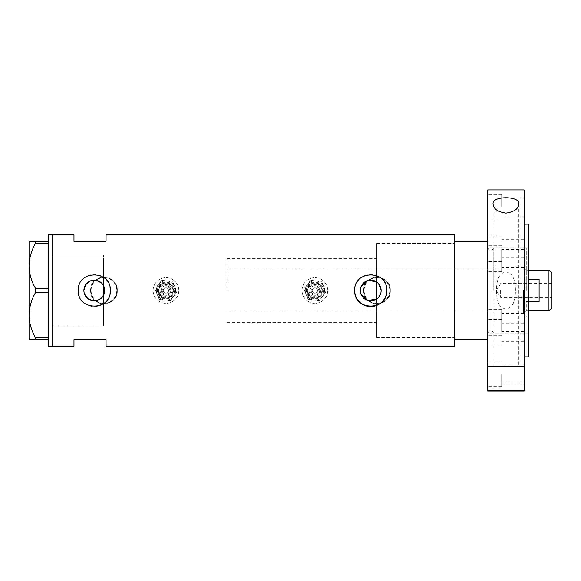 <?xml version="1.0" encoding="UTF-8"?>
<svg xmlns="http://www.w3.org/2000/svg" width="581" height="581" viewBox="0 0 581 581"><rect width="100%" height="100%" fill="white"/><g stroke="black" fill="none" stroke-linecap="round" stroke-linejoin="round"><path stroke-width="0.44" stroke-dasharray="2.9 2.18" d="M101.428 282.911L103.505 285.634L103.505 258.407L103.505 325.803L103.505 255.197L103.505 322.593L103.505 295.366L103.505 303.645L103.505 295.366L104.028 294.226M378.565 297.356L376.72 299.012L376.72 337.568L376.72 243.432L376.72 290.5L376.72 258.407L376.72 281.988L378.572 283.651M361.186 294.654L360.714 293.325M360.423 291.923L361.186 286.346M104.406 287.987L104.406 293.013M91.094 290.5A12.84 12.84 0 0 1 103.934 277.66A12.84 12.84 0 0 1 116.774 290.5A12.84 12.84 0 0 1 103.934 303.34A12.84 12.84 0 0 1 91.094 290.5A12.84 12.84 0 0 1 103.934 277.66A12.84 12.84 0 0 1 116.774 290.5A12.84 12.84 0 0 1 103.934 303.34A12.84 12.84 0 0 1 91.094 290.5M364.098 290.5A12.84 12.84 0 0 1 376.938 277.66A12.84 12.84 0 0 1 389.771 290.5A12.84 12.84 0 0 1 376.938 303.34A12.84 12.84 0 0 1 364.098 290.5A12.84 12.84 0 0 1 376.938 277.66A12.84 12.84 0 0 1 389.771 290.5A12.84 12.84 0 0 1 376.938 303.34A12.84 12.84 0 0 1 364.098 290.5M117.304 290.5C118.139 307.734 89.743 307.77 90.563 290.5C89.728 273.252 118.132 273.252 117.304 290.5A13.37 13.37 0 0 1 103.934 303.87A13.37 13.37 0 0 1 90.563 290.5A13.37 13.37 0 0 1 103.934 277.13A13.37 13.37 0 0 1 117.304 290.5M390.309 290.5C391.144 307.734 362.747 307.77 363.568 290.5C362.733 273.252 391.136 273.252 390.309 290.5A13.37 13.37 0 0 1 376.938 303.87A13.37 13.37 0 0 1 363.568 290.5A13.37 13.37 0 0 1 376.938 277.13A13.37 13.37 0 0 1 390.309 290.5M380.845 292.969L381.143 290.5M84.042 292.228L84.47 293.906M78.261 290.5A16.043 16.043 0 0 0 110.041 293.645M454.603 234.869L454.603 337.568L376.72 337.568L376.72 290.5L376.72 337.568L454.603 337.568L454.603 290.5L454.603 346.131M52.588 290.5L52.588 346.131L52.588 290.5M103.505 325.803L103.505 303.645L103.505 325.803L52.588 325.803L52.588 255.197L52.588 325.803L103.505 325.803M106.076 234.869L106.076 241.289L73.983 241.289L73.983 234.869M73.983 346.131L73.983 339.711L106.076 339.711L106.076 346.131M454.603 290.5L454.603 243.432L454.603 290.5M386.467 287.355A16.043 16.043 0 0 0 354.766 288.924M110.041 287.355A16.043 16.043 0 0 0 78.333 288.924M103.505 285.634L104.028 286.774M367.221 280.703L368.579 280.318M103.505 255.197L52.588 255.197L103.505 255.197M48.303 346.131L48.303 291.168L48.303 338.338L48.303 337.634L35.506 337.634L35.506 339.711L29.05 339.711L29.05 315.105C29.261 322.963 31.41 330.473 35.506 337.634M35.506 292.577L48.303 292.577L48.303 242.662L48.303 289.832L48.303 288.423L35.506 288.423L35.506 292.577C31.439 299.622 29.29 307.131 29.05 315.105L29.05 265.895C29.261 273.753 31.41 281.262 35.506 288.423M48.303 241.289L35.506 241.289L35.506 243.366L48.303 243.366L48.303 234.869M48.303 292.577L48.303 337.634M48.303 243.366L48.303 288.423M35.506 243.366C31.439 250.418 29.29 257.928 29.05 265.895L29.05 241.289L35.506 241.289M35.506 339.711L48.303 339.711M526.277 290.5L526.277 247.709L526.277 290.5M523.496 290.5L523.496 313.5L523.496 290.5M521.999 290.5L521.999 313.5L521.999 290.5M493.225 290.5L493.225 249.06L493.225 290.5M494.983 290.5L494.983 247.709L494.983 290.5M487.764 391.057L487.764 189.943M487.764 241.289L454.603 241.289L454.603 339.711L487.764 339.711M376.72 290.5L376.72 269.105L376.72 290.5M551.95 307.828L551.95 273.172M548.958 270.172L548.958 310.828M500.604 290.5L500.604 297.45L500.604 290.5M528.412 301.517L526.277 301.517L526.277 310.828L526.277 301.517L539.11 301.517L539.11 279.483L539.11 301.517L539.11 279.483L528.412 279.483M525.209 290.5L525.209 269.105L525.209 290.5M226.953 290.5L226.953 258.407L226.953 290.5M103.505 290.5L103.505 258.407L103.505 290.5M551.95 290.5L551.95 283.55L551.95 290.5M487.764 332.223L487.764 319.383L487.764 332.223M501.672 332.223L501.672 319.383L501.672 332.223M487.764 248.777L487.764 261.617L487.764 248.777M501.672 248.777L501.672 261.617L501.672 248.777M487.764 207.061L487.764 194.221L487.764 207.061M501.672 207.061L501.672 194.221L501.672 207.061M487.764 258.567L487.764 271.407L487.764 258.567M501.672 258.567L501.672 271.407L501.672 258.567M487.764 322.433L487.764 309.593L487.764 322.433M501.672 322.433L501.672 309.593L501.672 322.433M487.764 373.939L487.764 386.779L487.764 373.939M501.672 373.939L501.672 386.779L501.672 373.939M515.463 290.5C515.282 283.47 514.446 273.15 505.949 271.966C497.43 273.193 496.632 283.426 496.435 290.5C496.624 297.537 497.423 307.77 505.913 309.034C514.461 307.85 515.274 297.574 515.463 290.5M518.789 204.076L518.789 366.393L493.116 366.393L518.789 366.393M493.116 204.076L493.116 366.393M528.412 356.828L528.412 224.172M524.135 391.057L524.135 189.943M524.135 373.939L524.135 364.846L524.135 373.939M524.135 322.433L524.135 313.341L524.135 322.433M524.135 258.567L524.135 267.659L524.135 258.567M524.135 207.061L524.135 197.968L524.135 207.061M524.135 248.777L524.135 239.684L524.135 248.777M524.135 332.223L524.135 341.316L524.135 332.223M524.135 290.5L524.135 224.172L524.135 290.5M487.764 290.5L487.764 333.291L487.764 290.5M528.412 290.5L528.412 333.291L528.412 290.5M170.429 288.655A4.815 4.815 0 0 0 164.132 286.055A4.815 4.815 0 0 0 161.533 292.345A4.815 4.815 0 0 1 164.132 286.055A4.815 4.815 0 0 1 170.429 288.655A4.815 4.815 0 0 1 167.822 294.945A4.815 4.815 0 0 1 161.533 292.345A4.815 4.815 0 0 0 167.822 294.945A4.815 4.815 0 0 0 170.429 288.655M159.557 293.165A6.95 6.95 0 0 0 168.643 296.92A6.95 6.95 0 0 0 172.404 287.835A6.95 6.95 0 0 0 163.319 284.08A6.95 6.95 0 0 0 159.557 293.165M163.508 291.524A2.673 2.673 0 0 1 164.953 288.031A2.673 2.673 0 0 1 168.446 289.476A2.673 2.673 0 0 1 167.001 292.969A2.673 2.673 0 0 1 163.508 291.524A2.673 2.673 0 0 1 164.953 288.031A2.673 2.673 0 0 1 168.446 289.476A2.673 2.673 0 0 1 167.001 292.969A2.673 2.673 0 0 1 163.508 291.524M172.898 287.631A7.488 7.488 0 0 1 168.846 297.414A7.488 7.488 0 0 1 159.063 293.369A7.488 7.488 0 0 0 168.846 297.414A7.488 7.488 0 0 0 172.898 287.631A7.488 7.488 0 0 0 163.108 283.586A7.488 7.488 0 0 0 159.063 293.369A7.488 7.488 0 0 1 163.108 283.586A7.488 7.488 0 0 1 172.898 287.631M157.088 294.189A9.63 9.63 0 0 1 162.295 281.603A9.63 9.63 0 0 1 173.617 296.361A9.63 9.63 0 0 1 157.088 294.189A9.63 9.63 0 0 1 162.295 281.603A9.63 9.63 0 0 1 174.874 286.811A9.63 9.63 0 0 0 167.234 280.957L161.721 280.231L158.337 284.639A9.63 9.63 0 0 1 174.874 286.811A9.63 9.63 0 0 1 169.667 299.397A9.63 9.63 0 0 1 158.337 284.639L154.96 289.055L159.216 299.324L170.24 300.769L177.002 291.945L174.874 286.811A9.63 9.63 0 0 1 169.667 299.397A9.63 9.63 0 0 1 158.337 284.639A9.63 9.63 0 0 1 167.234 280.957L161.721 280.231L158.337 284.639L154.96 289.055L157.088 294.189A9.63 9.63 0 0 0 164.728 300.043L159.216 299.324L157.088 294.189M154.125 295.417A12.84 12.84 0 0 1 161.06 278.64A12.84 12.84 0 0 1 177.837 285.583A12.84 12.84 0 0 1 170.894 302.36A12.84 12.84 0 0 1 154.125 295.417A12.84 12.84 0 0 1 161.06 278.64A12.84 12.84 0 0 1 177.837 285.583A12.84 12.84 0 0 1 170.894 302.36A12.84 12.84 0 0 1 154.125 295.417M174.874 286.811L172.746 281.676L174.874 286.811A9.63 9.63 0 0 1 164.728 300.043L170.24 300.769L177.002 291.945L174.874 286.811M319.339 288.655A4.815 4.815 0 0 0 313.05 286.055A4.815 4.815 0 0 0 310.443 292.345A4.815 4.815 0 0 1 313.05 286.055A4.815 4.815 0 0 1 319.339 288.655A4.815 4.815 0 0 1 316.732 294.945A4.815 4.815 0 0 1 310.443 292.345A4.815 4.815 0 0 0 316.732 294.945A4.815 4.815 0 0 0 319.339 288.655M308.467 293.165A6.95 6.95 0 0 0 317.553 296.92A6.95 6.95 0 0 0 321.315 287.835A6.95 6.95 0 0 0 312.229 284.08A6.95 6.95 0 0 0 308.467 293.165M312.418 291.524A2.673 2.673 0 0 1 313.863 288.031A2.673 2.673 0 0 1 317.364 289.476A2.673 2.673 0 0 1 315.911 292.969A2.673 2.673 0 0 1 312.418 291.524A2.673 2.673 0 0 1 313.863 288.031A2.673 2.673 0 0 1 317.364 289.476A2.673 2.673 0 0 1 315.911 292.969A2.673 2.673 0 0 1 312.418 291.524M321.809 287.631A7.488 7.488 0 0 1 317.756 297.414A7.488 7.488 0 0 1 307.974 293.369A7.488 7.488 0 0 0 317.756 297.414A7.488 7.488 0 0 0 321.809 287.631A7.488 7.488 0 0 0 312.019 283.586A7.488 7.488 0 0 0 307.974 293.369A7.488 7.488 0 0 1 312.019 283.586A7.488 7.488 0 0 1 321.809 287.631M305.998 294.189A9.63 9.63 0 0 1 311.205 281.603A9.63 9.63 0 0 1 322.528 296.361A9.63 9.63 0 0 1 305.998 294.189A9.63 9.63 0 0 1 311.205 281.603A9.63 9.63 0 0 1 323.784 286.811A9.63 9.63 0 0 0 316.144 280.957L310.632 280.231L307.247 284.639A9.63 9.63 0 0 1 323.784 286.811A9.63 9.63 0 0 1 318.577 299.397A9.63 9.63 0 0 1 307.247 284.639L303.87 289.055L308.126 299.324L319.151 300.769L325.912 291.945L323.784 286.811A9.63 9.63 0 0 1 318.577 299.397A9.63 9.63 0 0 1 307.247 284.639A9.63 9.63 0 0 1 316.144 280.957L310.632 280.231L307.247 284.639L303.87 289.055L305.998 294.189A9.63 9.63 0 0 0 313.638 300.043L308.126 299.324L305.998 294.189M303.035 295.417A12.84 12.84 0 0 1 309.971 278.64A12.84 12.84 0 0 1 326.747 285.583A12.84 12.84 0 0 1 319.811 302.36A12.84 12.84 0 0 1 303.035 295.417A12.84 12.84 0 0 1 309.971 278.64A12.84 12.84 0 0 1 326.747 285.583A12.84 12.84 0 0 1 319.811 302.36A12.84 12.84 0 0 1 303.035 295.417M323.784 286.811L321.656 281.676L323.784 286.811A9.63 9.63 0 0 1 313.638 300.043L319.151 300.769L325.912 291.945L323.784 286.811M492.194 290.5L492.194 331.148L492.194 290.5M489.906 290.5L489.906 331.148L489.906 290.5M162.52 291.931A3.747 3.747 0 0 1 164.546 287.043A3.747 3.747 0 0 1 169.441 289.069A3.747 3.747 0 0 1 167.415 293.957A3.747 3.747 0 0 1 162.52 291.931M158.569 293.572A8.025 8.025 0 0 0 169.056 297.908A8.025 8.025 0 0 0 173.392 287.428A8.025 8.025 0 0 0 162.905 283.092A8.025 8.025 0 0 0 158.569 293.572M160.545 292.751A5.883 5.883 0 0 1 163.726 285.068A5.883 5.883 0 0 1 171.417 288.249A5.883 5.883 0 0 1 168.236 295.932A5.883 5.883 0 0 1 160.545 292.751M158.076 293.775A8.555 8.555 0 0 0 169.26 298.409A8.555 8.555 0 0 0 173.886 287.225A8.555 8.555 0 0 1 169.26 298.409A8.555 8.555 0 0 1 158.076 293.775A8.555 8.555 0 0 1 162.702 282.591A8.555 8.555 0 0 1 173.886 287.225A8.555 8.555 0 0 0 162.702 282.591A8.555 8.555 0 0 0 158.076 293.775M311.431 291.931A3.747 3.747 0 0 1 313.457 287.043A3.747 3.747 0 0 1 318.352 289.069A3.747 3.747 0 0 1 316.325 293.957A3.747 3.747 0 0 1 311.431 291.931M307.48 293.572A8.025 8.025 0 0 0 317.967 297.908A8.025 8.025 0 0 0 322.302 287.428A8.025 8.025 0 0 0 311.815 283.092A8.025 8.025 0 0 0 307.48 293.572M309.455 292.751A5.883 5.883 0 0 1 312.636 285.068A5.883 5.883 0 0 1 320.327 288.249A5.883 5.883 0 0 1 317.146 295.932A5.883 5.883 0 0 1 309.455 292.751M306.986 293.775A8.555 8.555 0 0 0 318.17 298.409A8.555 8.555 0 0 0 322.796 287.225A8.555 8.555 0 0 1 318.17 298.409A8.555 8.555 0 0 1 306.986 293.775A8.555 8.555 0 0 1 311.612 282.591A8.555 8.555 0 0 1 322.796 287.225A8.555 8.555 0 0 0 311.612 282.591A8.555 8.555 0 0 0 306.986 293.775M226.953 322.593L376.72 322.593M376.72 243.432L454.603 243.432L376.72 243.432M226.953 258.407L376.72 258.407M521.999 313.5L523.496 313.5L526.277 316.282M376.72 311.895L521.999 311.895M528.412 247.709L487.764 247.709C488.672 249.67 489.384 250.382 489.906 249.852L492.194 249.852L494.983 247.709L526.277 247.709M528.412 333.291L487.764 333.291C488.679 331.315 489.391 330.604 489.906 331.148L492.194 331.148L494.983 333.291L526.277 333.291M521.999 267.5L523.496 267.5L526.277 264.718M376.72 269.105L521.999 269.105M551.95 283.55L500.604 283.55L496.421 290.5L500.604 297.45L551.95 297.45M528.412 270.172L526.277 270.172L525.209 269.105L226.953 269.105M528.412 310.828L526.277 310.828L525.209 311.895L226.953 311.895M501.672 319.383L487.764 319.383M501.672 235.944L487.764 235.944M501.672 194.221L487.764 194.221M501.672 245.734L487.764 245.734M501.672 309.593L487.764 309.593M501.672 361.106L487.764 361.106M524.135 364.846L501.672 364.846M524.135 313.341L501.672 313.341M524.135 249.474L501.672 249.474M524.135 197.968L501.672 197.968M524.135 239.684L501.672 239.684M524.135 323.13L501.672 323.13M524.135 341.316L501.672 341.316M524.135 257.87L501.672 257.87M524.135 216.154L501.672 216.154M524.135 267.659L501.672 267.659M524.135 331.526L501.672 331.526M524.135 383.032L501.672 383.032M501.672 386.779L487.764 386.779M501.672 335.266L487.764 335.266M501.672 271.407L487.764 271.407M501.672 219.894L487.764 219.894M501.672 261.617L487.764 261.617M501.672 345.056L487.764 345.056"/><path stroke-width="0.87" d="M368.579 280.318L376.72 281.988L376.72 299.012L367.896 300.515L361.186 294.654M360.714 293.325L360.423 291.923M104.406 293.013L104.028 294.226M378.565 297.356L380.845 292.969M381.143 290.5A10.407 10.407 0 0 0 370.729 280.093A10.407 10.407 0 0 0 360.322 290.5A10.407 10.407 0 0 0 370.729 300.907A10.407 10.407 0 0 0 381.143 290.5L378.572 283.651M101.428 282.911L96.105 280.245L90.157 280.957L85.61 284.784L83.896 290.5A10.407 10.407 0 0 0 94.304 300.907A10.407 10.407 0 0 0 104.711 290.5A10.407 10.407 0 0 0 94.304 280.093A10.407 10.407 0 0 0 83.896 290.5L84.042 292.228M84.47 293.906L87.934 298.736L93.505 300.878L99.344 299.607L103.505 295.366L103.505 285.634M78.261 290.5C77.258 311.191 111.341 311.213 110.354 290.5C111.349 269.795 77.258 269.802 78.261 290.5A16.043 16.043 0 0 1 78.333 288.924M110.041 293.645A16.043 16.043 0 0 0 110.041 287.355M354.766 288.924A16.043 16.043 0 0 0 354.686 290.5C353.684 311.191 387.767 311.213 386.779 290.5C387.781 269.795 353.684 269.802 354.686 290.5A16.043 16.043 0 0 0 370.729 306.543A16.043 16.043 0 0 0 386.467 287.355M48.303 241.289L48.303 243.366L35.506 243.366L35.506 241.289L48.303 241.289L48.303 234.869L52.588 234.869L52.588 346.131L52.588 234.869L73.983 234.869L73.983 241.289L106.076 241.289L106.076 234.869L454.603 234.869L454.603 339.711L487.764 339.711M48.303 339.711L35.506 339.711L35.506 337.634L48.303 337.634L48.303 346.131L73.983 346.131L73.983 339.711L106.076 339.711L106.076 346.131L454.603 346.131L454.603 241.289L487.764 241.289M104.028 286.774L104.406 287.987M361.186 286.346L367.221 280.703M48.303 288.423L48.303 292.577L35.506 292.577L35.506 288.423L48.303 288.423L48.303 243.366M48.303 337.634L48.303 292.577M35.506 337.634C31.439 330.582 29.29 323.072 29.05 315.105L29.05 339.711L35.506 339.711M35.506 288.423C31.439 281.378 29.29 273.869 29.05 265.895L29.05 315.105C29.261 307.247 31.41 299.738 35.506 292.577M35.506 241.289L29.05 241.289L29.05 265.895C29.261 258.037 31.41 250.527 35.506 243.366M548.958 270.172L551.95 273.172L551.95 307.828L548.958 310.828L548.958 270.172L528.412 270.172M528.412 301.517L539.11 301.517L539.11 279.483L528.412 279.483M524.135 390.207L524.135 366.393L487.764 366.393L524.135 366.393L524.135 189.943L487.764 189.943L487.764 390.207L524.135 390.207L524.135 391.057L487.764 391.057L487.764 390.207M493.116 204.076C491.308 195.71 520.511 195.652 518.789 204.076C518.513 208.819 514.25 211.84 505.986 213.14C497.692 211.869 493.4 208.848 493.116 204.076M524.135 224.172L528.412 224.172L528.412 356.828L524.135 356.828M548.958 310.828L528.412 310.828"/></g></svg>
